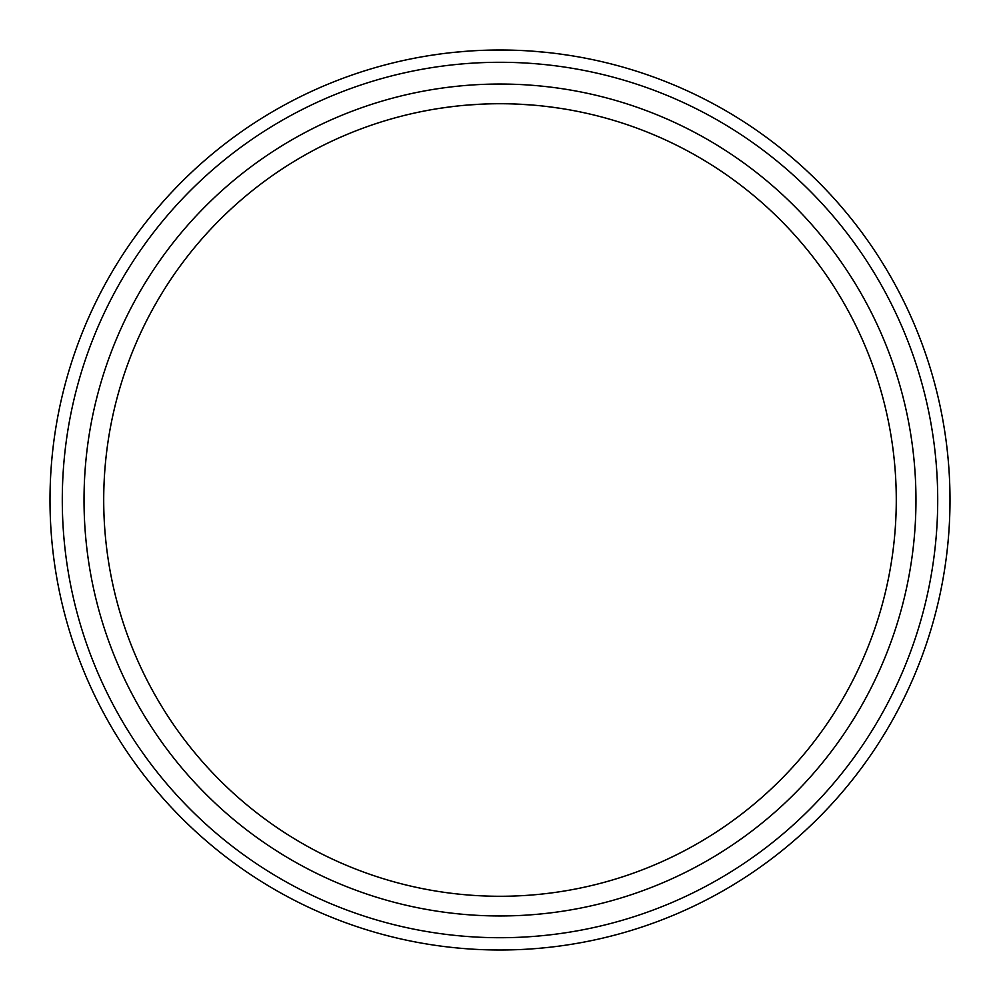 <?xml version="1.0" encoding="UTF-8"?>
<svg xmlns="http://www.w3.org/2000/svg" width="1000" height="1000" viewBox="0 0 1000 1000"><rect width="100%" height="100%" fill="white"/><g stroke="black" fill="none" stroke-linecap="round" stroke-linejoin="round"><path stroke-width="1.5" d="M500 915.962A415.962 415.962 0 0 1 84.025 500A415.962 415.962 0 0 1 500 84.038A415.962 415.962 0 0 1 915.962 500A415.962 415.962 0 0 1 500 915.962M500 896.275A396.275 396.275 0 0 1 103.713 500A396.275 396.275 0 0 1 500 103.725A396.275 396.275 0 0 1 896.275 500A396.275 396.275 0 0 1 500 896.275M516.175 104.05L532.325 105.037L516.163 104.05M546.962 106.512L559.675 108.238L546.95 106.512M575.65 111L571.55 110.225M516.163 50.287L483.862 50.287M467.725 51.163L453.062 52.45L467.688 51.163M440.325 53.975L429.875 55.5L440.325 53.975M426.987 55.963L422.062 56.8M424.137 111.05L428.837 110.162M440.325 108.238L453.05 106.512L440.325 108.238M483.825 104.05L467.675 105.037L483.85 104.05M575.775 56.425L571.425 55.7M570.125 55.5L559.663 53.975L570.125 55.5M532.263 51.163L546.925 52.45L532.3 51.163M424.038 56.463L428.925 55.65M483.837 50.287L516.138 50.287M500 950A450 450 0 0 1 50 500A450 450 0 0 1 500 50A450 450 0 0 1 950 500A450 450 0 0 1 500 950M500 937.712A437.713 437.713 0 0 0 937.712 500A437.713 437.713 0 0 0 500 62.287A437.713 437.713 0 0 0 62.287 500A437.713 437.713 0 0 0 500 937.712"/></g></svg>
